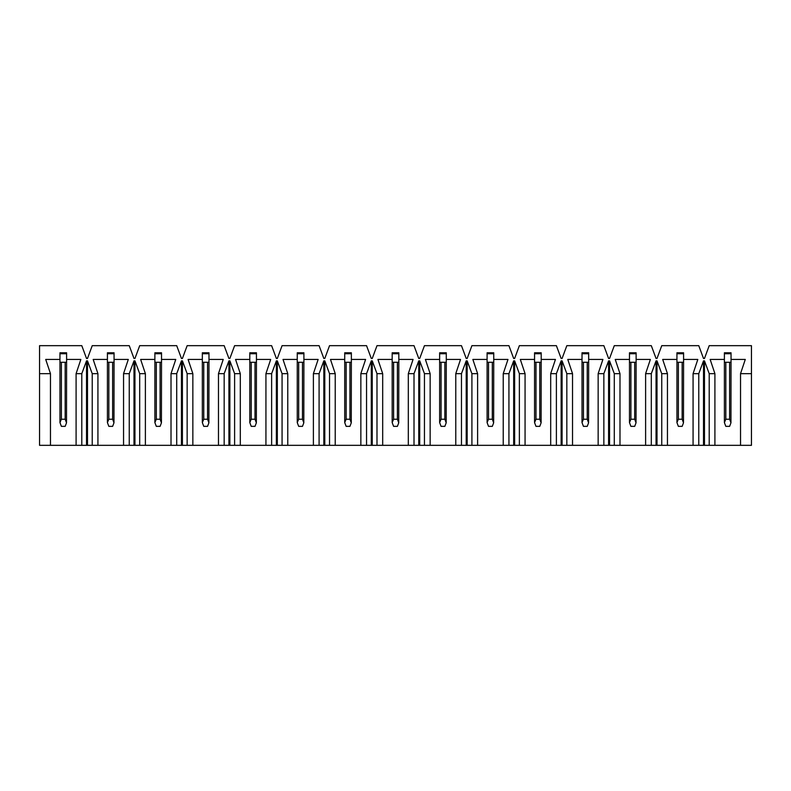 <?xml version="1.0" encoding="UTF-8"?>
<svg xmlns="http://www.w3.org/2000/svg" width="791" height="791" viewBox="0 0 791 791"><rect width="100%" height="100%" fill="white"/><g stroke="black" fill="none" stroke-linecap="round" stroke-linejoin="round"><path stroke-width="1.19" d="M751.45 373.668L751.45 445.333L39.55 445.333L39.55 345.667L81.789 345.667L86.535 358.481L87.485 358.481L92.231 345.667L129.249 345.667L133.995 358.481L134.945 358.481L139.691 345.667L176.709 345.667L181.455 358.481L182.405 358.481L187.151 345.667L224.169 345.667L228.915 358.481L229.865 358.481L234.611 345.667L271.629 345.667L276.375 358.481L277.325 358.481L282.071 345.667L319.089 345.667L323.835 358.481L324.785 358.481L329.531 345.667L366.549 345.667L371.295 358.481L372.245 358.481L376.991 345.667L414.009 345.667L418.755 358.481L419.705 358.481L424.451 345.667L461.469 345.667L466.215 358.481L467.165 358.481L471.911 345.667L508.929 345.667L513.675 358.481L514.625 358.481L519.371 345.667L556.389 345.667L561.135 358.481L562.085 358.481L566.831 345.667L603.849 345.667L608.595 358.481L609.545 358.481L614.291 345.667L651.309 345.667L656.055 358.481L657.005 358.481L661.751 345.667L698.769 345.667L703.515 358.481L704.465 358.481L709.211 345.667L751.45 345.667L751.45 373.668L740.534 373.668L745.28 359.43L731.042 359.43L731.042 352.786L724.398 352.786L731.042 352.786L731.042 353.735L724.398 353.735L724.398 352.786L724.398 359.43L710.16 359.43L714.906 373.668L709.211 373.668L704.465 360.854L703.515 360.854L698.769 373.668L693.074 373.668L697.82 359.43L683.582 359.43L683.582 352.786L676.938 352.786L683.582 352.786L683.582 353.735L676.938 353.735L676.938 352.786L676.938 359.43L662.7 359.43L667.446 373.668L661.751 373.668L657.005 360.854L656.055 360.854L651.309 373.668L645.614 373.668L650.36 359.43L636.122 359.43L636.122 352.786L629.478 352.786L636.122 352.786L636.122 353.735L629.478 353.735L629.478 352.786L629.478 359.43L615.24 359.43L619.986 373.668L614.291 373.668L609.545 360.854L608.595 360.854L603.849 373.668L598.154 373.668L602.9 359.43L588.662 359.43L588.662 352.786L582.018 352.786L588.662 352.786L588.662 353.735L582.018 353.735L582.018 352.786L582.018 359.43L567.78 359.43L572.526 373.668L566.831 373.668L562.085 360.854L561.135 360.854L556.389 373.668L550.694 373.668L555.44 359.43L541.202 359.43L541.202 352.786L534.558 352.786L541.202 352.786L541.202 353.735L534.558 353.735L534.558 352.786L534.558 359.43L520.32 359.43L525.066 373.668L519.371 373.668L514.625 360.854L513.675 360.854L508.929 373.668L503.234 373.668L507.98 359.43L493.742 359.43L493.742 352.786L487.098 352.786L493.742 352.786L493.742 353.735L487.098 353.735L487.098 352.786L487.098 359.43L472.86 359.43L477.606 373.668L471.911 373.668L467.165 360.854L466.215 360.854L461.469 373.668L455.774 373.668L460.52 359.43L446.282 359.43L446.282 352.786L439.638 352.786L446.282 352.786L446.282 353.735L439.638 353.735L439.638 352.786L439.638 359.43L425.4 359.43L430.146 373.668L424.451 373.668L419.705 360.854L418.755 360.854L414.009 373.668L408.314 373.668L413.06 359.43L398.822 359.43L398.822 352.786L392.178 352.786L398.822 352.786L398.822 353.735L392.178 353.735L392.178 352.786L392.178 359.43L377.94 359.43L382.686 373.668L376.991 373.668L372.245 360.854L371.295 360.854L366.549 373.668L360.854 373.668L365.6 359.43L351.362 359.43L351.362 352.786L344.718 352.786L351.362 352.786L351.362 353.735L344.718 353.735L344.718 352.786L344.718 359.43L330.48 359.43L335.226 373.668L329.531 373.668L324.785 360.854L323.835 360.854L319.089 373.668L313.394 373.668L318.14 359.43L303.902 359.43L303.902 352.786L297.258 352.786L303.902 352.786L303.902 353.735L297.258 353.735L297.258 352.786L297.258 359.43L283.02 359.43L287.766 373.668L282.071 373.668L277.325 360.854L276.375 360.854L271.629 373.668L265.934 373.668L270.68 359.43L256.442 359.43L256.442 352.786L249.798 352.786L256.442 352.786L256.442 353.735L249.798 353.735L249.798 352.786L249.798 359.43L235.56 359.43L240.306 373.668L234.611 373.668L229.865 360.854L228.915 360.854L224.169 373.668L218.474 373.668L223.22 359.43L208.982 359.43L208.982 352.786L202.338 352.786L208.982 352.786L208.982 353.735L202.338 353.735L202.338 352.786L202.338 359.43L188.1 359.43L192.846 373.668L187.151 373.668L182.405 360.854L181.455 360.854L176.709 373.668L171.014 373.668L175.76 359.43L161.522 359.43L161.522 352.786L154.878 352.786L161.522 352.786L161.522 353.735L154.878 353.735L154.878 352.786L154.878 359.43L140.64 359.43L145.386 373.668L139.691 373.668L134.945 360.854L133.995 360.854L129.249 373.668L123.554 373.668L128.3 359.43L114.062 359.43L114.062 352.786L107.418 352.786L114.062 352.786L114.062 353.735L107.418 353.735L107.418 352.786L107.418 359.43L93.18 359.43L97.926 373.668L92.231 373.668L87.485 360.854L86.535 360.854L81.789 373.668L76.094 373.668L80.84 359.43L66.602 359.43L66.602 352.786L59.958 352.786L66.602 352.786L66.602 353.735L59.958 353.735L59.958 352.786L59.958 359.43L45.72 359.43L50.466 373.668L39.55 373.668M76.094 445.333L76.094 373.668M661.751 445.333L661.751 373.668M667.446 445.333L667.446 373.668M50.466 445.333L50.466 373.668M698.769 445.333L698.769 373.668M693.074 445.333L693.074 373.668M740.534 445.333L740.534 373.668M92.231 445.333L92.231 373.668M97.926 445.333L97.926 373.668M81.789 445.333L81.789 373.668M139.691 445.333L139.691 373.668M145.386 445.333L145.386 373.668M129.249 445.333L129.249 373.668M123.554 445.333L123.554 373.668M187.151 445.333L187.151 373.668M192.846 445.333L192.846 373.668M562.085 445.333L562.085 360.854M561.135 445.333L561.135 360.854M556.389 445.333L556.389 373.668M550.694 445.333L550.694 373.668M704.465 445.333L704.465 360.854M703.515 445.333L703.515 360.854M218.474 445.333L218.474 373.668M182.405 445.333L182.405 360.854M181.455 445.333L181.455 360.854M176.709 445.333L176.709 373.668M171.014 445.333L171.014 373.668M234.611 445.333L234.611 373.668M240.306 445.333L240.306 373.668M282.071 445.333L282.071 373.668M287.766 445.333L287.766 373.668M329.531 445.333L329.531 373.668M335.226 445.333L335.226 373.668M376.991 445.333L376.991 373.668M382.686 445.333L382.686 373.668M424.451 445.333L424.451 373.668M430.146 445.333L430.146 373.668M471.911 445.333L471.911 373.668M477.606 445.333L477.606 373.668M519.371 445.333L519.371 373.668M525.066 445.333L525.066 373.668M566.831 445.333L566.831 373.668M572.526 445.333L572.526 373.668M614.291 445.333L614.291 373.668M619.986 445.333L619.986 373.668M709.211 445.333L709.211 373.668M714.906 445.333L714.906 373.668M134.945 445.333L134.945 360.854M133.995 445.333L133.995 360.854M87.485 445.333L87.485 360.854M86.535 445.333L86.535 360.854M645.614 445.333L645.614 373.668M598.154 445.333L598.154 373.668M503.234 445.333L503.234 373.668M455.774 445.333L455.774 373.668M408.314 445.333L408.314 373.668M360.854 445.333L360.854 373.668M313.394 445.333L313.394 373.668M265.934 445.333L265.934 373.668M224.169 445.333L224.169 373.668M271.629 445.333L271.629 373.668M319.089 445.333L319.089 373.668M366.549 445.333L366.549 373.668M414.009 445.333L414.009 373.668M461.469 445.333L461.469 373.668M508.929 445.333L508.929 373.668M603.849 445.333L603.849 373.668M651.309 445.333L651.309 373.668M229.865 445.333L229.865 360.854M228.915 445.333L228.915 360.854M277.325 445.333L277.325 360.854M276.375 445.333L276.375 360.854M324.785 445.333L324.785 360.854M323.835 445.333L323.835 360.854M372.245 445.333L372.245 360.854M371.295 445.333L371.295 360.854M419.705 445.333L419.705 360.854M418.755 445.333L418.755 360.854M467.165 445.333L467.165 360.854M466.215 445.333L466.215 360.854M514.625 445.333L514.625 360.854M513.675 445.333L513.675 360.854M609.545 445.333L609.545 360.854M608.595 445.333L608.595 360.854M657.005 445.333L657.005 360.854M656.055 445.333L656.055 360.854M61.382 362.278L61.382 419.23L65.178 419.23L66.513 422.79L66.602 359.43M61.382 419.23L59.958 422.552L59.958 359.43M66.513 422.79L65.178 426.349L61.382 426.349L60.047 422.79M66.602 362.278L59.958 362.278M65.178 419.23L65.178 362.278M108.842 362.278L108.842 419.23L112.638 419.23L113.973 422.79L114.062 359.43M108.842 419.23L107.418 422.552L107.418 359.43M113.973 422.79L112.638 426.349L108.842 426.349L107.507 422.79M114.062 362.278L107.418 362.278M112.638 419.23L112.638 362.278M156.302 362.278L156.302 419.23L160.098 419.23L161.433 422.79L161.522 359.43M156.302 419.23L154.878 422.552L154.878 359.43M161.433 422.79L160.098 426.349L156.302 426.349L154.967 422.79M161.522 362.278L154.878 362.278M160.098 419.23L160.098 362.278M203.762 362.278L203.762 419.23L207.558 419.23L208.893 422.79L208.982 359.43M203.762 419.23L202.338 422.552L202.338 359.43M208.893 422.79L207.558 426.349L203.762 426.349L202.427 422.79M208.982 362.278L202.338 362.278M207.558 419.23L207.558 362.278M251.222 362.278L251.222 419.23L255.018 419.23L256.353 422.79L256.442 359.43M251.222 419.23L249.798 422.552L249.798 359.43M256.353 422.79L255.018 426.349L251.222 426.349L249.887 422.79M256.442 362.278L249.798 362.278M255.018 419.23L255.018 362.278M298.682 362.278L298.682 419.23L302.478 419.23L303.813 422.79L303.902 359.43M298.682 419.23L297.258 422.552L297.258 359.43M303.813 422.79L302.478 426.349L298.682 426.349L297.347 422.79M303.902 362.278L297.258 362.278M302.478 419.23L302.478 362.278M346.142 362.278L346.142 419.23L349.938 419.23L351.273 422.79L351.362 359.43M346.142 419.23L344.718 422.552L344.718 359.43M351.273 422.79L349.938 426.349L346.142 426.349L344.807 422.79M351.362 362.278L344.718 362.278M349.938 419.23L349.938 362.278M393.602 362.278L393.602 419.23L397.398 419.23L398.733 422.79L398.822 359.43M393.602 419.23L392.178 422.552L392.178 359.43M398.733 422.79L397.398 426.349L393.602 426.349L392.267 422.79M398.822 362.278L392.178 362.278M397.398 419.23L397.398 362.278M441.062 362.278L441.062 419.23L444.858 419.23L446.193 422.79L446.282 359.43M441.062 419.23L439.638 422.552L439.638 359.43M446.193 422.79L444.858 426.349L441.062 426.349L439.727 422.79M446.282 362.278L439.638 362.278M444.858 419.23L444.858 362.278M488.522 362.278L488.522 419.23L492.318 419.23L493.653 422.79L493.742 359.43M488.522 419.23L487.098 422.552L487.098 359.43M493.653 422.79L492.318 426.349L488.522 426.349L487.187 422.79M493.742 362.278L487.098 362.278M492.318 419.23L492.318 362.278M535.982 362.278L535.982 419.23L539.778 419.23L541.113 422.79L541.202 359.43M535.982 419.23L534.558 422.552L534.558 359.43M541.113 422.79L539.778 426.349L535.982 426.349L534.647 422.79M541.202 362.278L534.558 362.278M539.778 419.23L539.778 362.278M583.442 362.278L583.442 419.23L587.238 419.23L588.573 422.79L588.662 359.43M583.442 419.23L582.018 422.552L582.018 359.43M588.573 422.79L587.238 426.349L583.442 426.349L582.107 422.79M588.662 362.278L582.018 362.278M587.238 419.23L587.238 362.278M630.902 362.278L630.902 419.23L634.698 419.23L636.033 422.79L636.122 359.43M630.902 419.23L629.478 422.552L629.478 359.43M636.033 422.79L634.698 426.349L630.902 426.349L629.567 422.79M636.122 362.278L629.478 362.278M634.698 419.23L634.698 362.278M678.362 362.278L678.362 419.23L682.158 419.23L683.493 422.79L683.582 359.43M678.362 419.23L676.938 422.552L676.938 359.43M683.493 422.79L682.158 426.349L678.362 426.349L677.027 422.79M683.582 362.278L676.938 362.278M682.158 419.23L682.158 362.278M725.822 362.278L725.822 419.23L729.618 419.23L730.953 422.79L731.042 359.43M725.822 419.23L724.398 422.552L724.398 359.43M730.953 422.79L729.618 426.349L725.822 426.349L724.487 422.79M731.042 362.278L724.398 362.278M729.618 419.23L729.618 362.278"/></g></svg>
